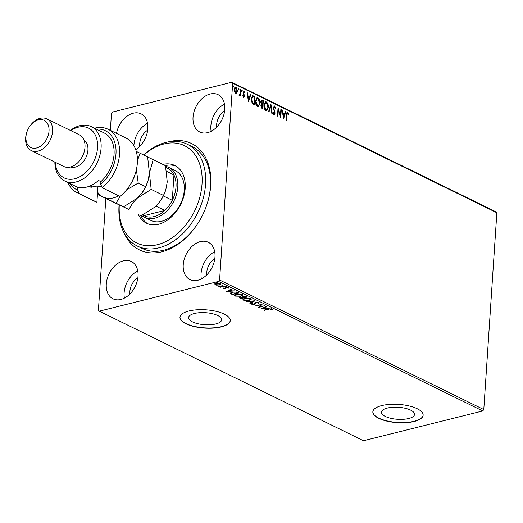 <?xml version="1.0" encoding="UTF-8"?>
<svg xmlns="http://www.w3.org/2000/svg" width="523" height="523" viewBox="0 0 523 523"><rect width="100%" height="100%" fill="white"/><g stroke="black" fill="none" stroke-linecap="round" stroke-linejoin="round"><path stroke-width="0.78" d="M168.484 141.851A59.223 41.324 116.1 0 1 169.191 141.668A59.223 41.324 116.1 0 1 207.566 202.44A59.223 41.324 116.1 0 1 195.792 226.459A59.223 41.324 116.1 0 1 161.875 251.779A59.223 41.324 116.1 0 1 123.958 232.663M143.609 154.952A56.706 39.565 116.1 0 1 187.254 144.224A56.706 39.565 116.1 0 1 200.95 205.278A56.706 39.565 116.1 0 1 137.32 246.045L142.184 248.432A56.706 39.565 -63.9 0 0 163.653 250.236A56.706 39.565 -63.9 0 0 195.955 226.217M207.481 202.721A56.706 39.565 -63.9 0 0 192.118 146.603L187.254 144.224M408.666 418.524A16.586 6.021 -176.2 0 0 414.549 414.393A16.586 6.021 -176.2 0 0 405.162 408.267A16.586 6.021 -176.2 0 0 387.334 408.064A16.586 6.021 -176.2 0 0 381.457 412.196A16.586 6.021 -176.2 0 0 390.844 418.322A16.586 6.021 -176.2 0 0 408.666 418.524M215.79 323.94A16.586 6.021 -176.2 0 0 221.674 319.815A16.586 6.021 -176.2 0 0 212.286 313.682A16.586 6.021 -176.2 0 0 194.458 313.486A16.586 6.021 -176.2 0 0 188.581 317.611A16.586 6.021 -176.2 0 0 197.969 323.744A16.586 6.021 -176.2 0 0 215.79 323.94M221.321 326.895A25.202 9.152 -176.2 0 0 230.257 320.619A25.202 9.152 -176.2 0 0 215.992 311.303A25.202 9.152 -176.2 0 0 188.901 311.002A25.202 9.152 -176.2 0 0 179.964 317.278A25.202 9.152 -176.2 0 0 194.229 326.587A25.202 9.152 -176.2 0 0 221.321 326.895M179.971 317.16A25.202 9.152 -176.2 0 0 194.393 326.391A25.202 9.152 -176.2 0 0 221.334 326.659A25.202 9.152 -176.2 0 0 230.264 320.501M414.196 421.479A25.202 9.152 -176.2 0 0 423.133 415.197A25.202 9.152 -176.2 0 0 408.868 405.887A25.202 9.152 -176.2 0 0 381.777 405.58A25.202 9.152 -176.2 0 0 372.84 411.856A25.202 9.152 -176.2 0 0 387.105 421.172A25.202 9.152 -176.2 0 0 414.196 421.479M372.847 411.738A25.202 9.152 -176.2 0 0 387.268 420.969A25.202 9.152 -176.2 0 0 414.209 421.244A25.202 9.152 -176.2 0 0 423.14 415.079M120.872 299.457A20.789 14.507 -63.9 0 0 137.131 281.387A20.789 14.507 -63.9 0 0 131.312 261.461A20.789 14.507 -63.9 0 0 123.441 260.8A20.789 14.507 -63.9 0 0 107.182 278.87A20.789 14.507 -63.9 0 0 113.001 298.796A20.789 14.507 -63.9 0 0 120.872 299.457M207.618 132.646A20.789 14.507 -63.9 0 0 223.877 114.576A20.789 14.507 -63.9 0 0 218.058 94.65A20.789 14.507 -63.9 0 0 210.187 93.99A20.789 14.507 -63.9 0 0 193.928 112.059A20.789 14.507 -63.9 0 0 199.747 131.986A20.789 14.507 -63.9 0 0 207.618 132.646M135.712 149.643A20.789 14.507 -63.9 0 0 147.604 130.645A20.789 14.507 -63.9 0 0 141.118 113.857A20.789 14.507 -63.9 0 0 133.247 113.197A20.789 14.507 -63.9 0 0 116.492 133.385M197.818 280.25A20.789 14.507 -63.9 0 0 214.077 262.18A20.789 14.507 -63.9 0 0 208.252 242.254A20.789 14.507 -63.9 0 0 200.381 241.593A20.789 14.507 -63.9 0 0 184.129 259.663A20.789 14.507 -63.9 0 0 189.947 279.589A20.789 14.507 -63.9 0 0 197.818 280.25M236.906 92.97L235.657 93.388L234.552 91.819L234.271 89.485C234.369 87.779 234.971 87.014 236.069 87.184L237.468 91.054L236.906 92.97L236.076 93.493M236.272 93.473L235.657 93.388M235.455 87.093L236.069 87.184L235.69 87.276L237.082 91.146L237.468 91.054M239.214 94.604L240.24 93.539L240.573 89.498L241.011 89.714L240.613 95.702L240.175 95.493L240.234 94.611L239.41 95.225L239.096 94.859L239.475 94.539M244.123 91.891L243.522 92.591L244.568 96.127L243.633 97.291L242.849 96.029L243.136 95.637L243.803 96.565L243.417 96.663L244.13 95.944L243.084 92.408L244.123 91.133L244.967 92.381L244.679 92.813L244.123 91.891L243.731 91.983M243.757 91.074L244.581 92.479L244.967 92.381M243.966 97.343L243.633 97.291M253.583 95.879L254.904 96.526L254.361 104.724L253.498 104.306L252.171 103.345L251.145 98.808L252.517 95.67L254.904 96.526M263.337 100.664L262.794 108.862L261.99 108.47L260.82 105.796L261.467 104.312L260.709 101.776L262.206 100.109L263.337 100.664L262.958 100.756L262.428 108.679M261.611 100.011L262.958 100.756M270.973 104.404L272.248 113.498L271.777 113.269L270.809 106.372L269.018 111.915L268.541 111.68L270.881 104.43M280.864 109.255L281.302 109.47L280.759 117.668L278.328 110.163L277.922 116.283L277.484 116.067L278.033 107.869L280.459 115.361L280.864 109.255M287.611 113.216L286.866 115.034L286.506 120.486L286.068 120.277L286.434 114.74C286.362 113.164 286.767 112.373 287.663 112.373L288.67 113.844L288.408 114.367L287.611 113.216L287.219 113.308M287.225 112.308L287.663 112.373L287.277 112.471L288.291 113.942L288.67 113.844M110.353 130.371L111.477 113.452L112.517 112.04L231.774 82.268L495.967 211.822L496.85 212.75L483.782 409.548L482.742 410.96L363.478 440.732L99.285 311.178L218.549 281.413L219.588 280.001L483.782 409.548M496.85 212.75L232.657 83.196L219.588 280.001M283.525 119.028L282.178 109.902L282.649 110.131L283.061 113.046L284.656 113.824L285.408 111.484L285.885 111.719L283.525 119.028M274.562 106.816L273.679 107.816L275.124 113.151L273.987 114.57L272.98 112.641L273.359 112.308L274.045 113.726L274.686 112.968L273.241 107.594L274.588 105.96L275.745 108.379L275.36 108.621L274.562 106.816L274.052 106.869M274.385 114.622L273.987 114.57M272.973 112.399L273.66 113.824L274.078 113.746M274.124 105.901L274.588 105.96L274.202 106.058L275.36 108.477L275.745 108.379M268.306 107.293L266.638 110.686L265.861 110.582C264.396 109.34 263.755 107.548 263.938 105.195L265.586 101.835L266.403 101.946C267.848 103.188 268.482 104.973 268.306 107.293L266.449 110.713M259.872 103.155L258.199 106.548L257.427 106.444C255.956 105.208 255.316 103.41 255.505 101.057L257.153 97.696L257.963 97.808C259.408 99.05 260.042 100.834 259.872 103.155L258.016 106.574M248.464 101.835L247.124 92.708L247.595 92.944L248.007 95.859L249.595 96.637L250.354 94.297L250.831 94.526L248.464 101.835M241.652 90.204L241.972 91.067L242.358 90.969L241.946 91.473L241.626 90.61L242.038 90.106L242.358 90.969L241.946 91.473M241.626 90.61L241.776 90.172M238.305 88.564L238.625 89.426L239.011 89.328L238.599 89.832L238.285 88.969L238.691 88.465L239.011 89.328L238.599 89.832M238.285 88.969L238.429 88.531M232.853 85.89L233.173 86.753L233.552 86.655L233.147 87.158L232.827 86.295L233.238 85.792L233.552 86.655L233.147 87.158M232.827 86.295L232.97 85.857M99.285 311.178L98.402 310.25L105.829 198.446M217.169 285.264L215.182 284.885L214.816 284.107L216.143 283.466L220.275 283.616L220.758 284.146L219.34 285.035L217.189 284.996M225.132 286.061L220.216 287.29L219.778 287.075L220.503 286.898L218.771 286.519L225.132 286.061M223.583 288.461L223.184 288.33L223.151 288.794L223.007 288.206L224.812 288.67L225.982 287.467L228.322 287.565L228.551 288.166L226.439 287.676L225.269 288.879L223.151 288.794L223.007 288.206M223.687 288.225L223.726 288.631M225.151 288.513L225.361 287.728M228.322 287.565L228.551 288.166L228.584 287.748M227.845 288.16L227.786 287.402M226.099 287.441L225.89 288.624L225.923 288.153L225.269 288.879M232.362 294.076L230.355 292.945L230.323 293.41L232.251 291.984L237.704 292.226L239.024 292.873L232.29 294.554L230.238 293.128M242.26 296.639L242.254 297.142L243.077 296.28L246.326 296.456L247.457 297.012L240.73 298.692L239.357 297.796L242.136 296.861M255.1 300.758L250.184 303.327L249.706 303.098L253.433 301.143L246.477 301.51L255.1 300.758M264.991 305.609L258.689 307.504L260.879 304.857L255.42 305.896L262.154 304.216L259.977 306.857L264.991 305.609M268.914 309.198L264.004 310.106L268.547 308.969L271.947 308.89L272.241 309.609L268.94 308.877M271.947 308.89L272.241 309.609L272.267 309.152M271.496 309.629L271.287 308.596M482.742 410.96L218.549 281.413M261.454 308.858L266.299 306.249L266.769 306.485L265.2 307.308L266.789 308.086L270.005 308.067L261.461 308.779M258.865 302.477L258.669 303.471L257.976 303.379L258.212 302.667L256.277 302.562L254.348 304.334L251.759 304.229L251.805 303.405L252.557 303.471L252.459 304.059L253.877 304.131L255.845 302.346L258.865 302.477L259.225 302.889M257.976 303.379L258.231 302.281M252.282 303.922L251.792 303.758L251.759 304.229L251.805 303.405M252.557 303.471L252.459 304.059M249.36 300.411L243.64 300.248L242.973 299.509L244.967 298.28L250.68 298.463L251.328 299.182L249.386 300.065M240.926 296.273L235.2 296.11L234.533 295.377L236.527 294.142L242.247 294.325L242.888 295.044L240.946 295.933M226.4 291.664L231.244 289.056L231.715 289.291L230.14 290.115L231.735 290.899L234.951 290.88L226.407 291.592M226.067 286.486L226.041 286.859L225.112 286.82L226.237 286.539M222.72 284.845L222.693 285.218L221.772 285.179L222.89 284.898M217.267 282.172L217.241 282.544L216.313 282.505L217.437 282.224M137.863 277.818A13.232 9.231 -63.9 0 0 129.946 293.959M224.609 111.007A13.232 9.231 -63.9 0 0 216.692 127.148M147.663 130.214A13.232 9.231 -63.9 0 0 139.752 146.355M214.803 258.61A13.232 9.231 -63.9 0 0 206.886 274.752M232.657 83.196L231.774 82.268M214.691 251.681A20.789 14.507 -63.9 0 0 201.342 278.903M147.551 123.284A20.789 14.507 -63.9 0 0 133.895 145.662M224.491 104.077A20.789 14.507 -63.9 0 0 211.142 131.306M137.745 270.888A20.789 14.507 -63.9 0 0 124.396 298.11M264.461 309.989L264.435 310.322M272.261 309.139L271.529 309.158L271.502 309.557M271.529 309.158L271.476 308.76L271.529 309.158M271.28 308.688L271.26 309.067M266.325 306.262L265.2 307.308M266.469 307.929L265.926 307.982M263.056 308.243L262.363 308.309M265.913 308.171L265.946 307.701L264.723 307.099L263.076 307.969L263.043 308.433L265.913 308.171L264.69 307.57L263.043 308.433M264.723 307.099L264.69 307.57M259.99 306.72L259.042 306.955M260.899 304.53L260.879 304.857M255.878 305.785L255.858 306.112M261.846 304.294L259.977 306.857M259.133 302.66L258.669 303.471M258.009 302.915L258.238 302.196M255.786 302.359L255.76 302.797M255.786 302.327L255.146 303.968M255.178 303.503L254.374 303.87M254.374 303.909L254.348 304.334M254.145 300.803L250.216 302.863L250.184 303.327M244.117 299.96L243.666 299.777L243.64 300.248M243.666 299.777L243.051 299.274M251.275 298.953L250.131 299.718M245.418 298.175L243.81 299.47L244.306 300.065L248.922 300.202L250.51 299.208L250.229 298.28M244.215 298.502L243.81 299.47M250.033 298.221L250.007 298.646L245.398 298.496M250.51 299.208L250.007 298.646M246.836 296.704L246.346 296.829M243.646 297.502L243.149 297.626M240.796 298.215L240.73 298.692M240.757 298.221L239.521 297.561M243.541 296.025L243.025 296.659M243.535 296.181L242.992 297.129L243.829 297.594L246.333 296.972L245.993 296.319M240.77 296.986L240.56 297.613M240.757 297.149L240.528 298.084L240.985 298.306L243.143 297.77L243.169 297.299L242.267 296.94M242.947 297.188L242.92 297.659L240.737 297.45L240.528 298.084M242.907 296.436L242.992 297.129M245.862 296.28L245.836 296.724L243.515 296.489M246.333 296.972L245.836 296.724M235.683 295.822L235.232 295.639L235.2 296.11M235.232 295.639L234.611 295.135M242.842 294.815L241.698 295.587M236.984 294.044L235.376 295.332L235.873 295.926L240.482 296.064L242.071 295.07L241.789 294.142M235.775 294.371L235.376 295.332M241.6 294.083L241.567 294.508L236.965 294.357M242.071 295.07L241.567 294.508M238.403 292.566L237.906 292.69M232.323 294.089L232.29 294.554M231.434 292.226L231.192 293.364L232.545 294.168L237.9 292.834L236.089 292.076L232.689 292.194L231.192 293.364M237.9 292.834L237.926 292.364L237.181 292.004M236.115 291.723L236.089 292.076M231.271 289.075L230.14 290.115M231.414 290.736L230.872 290.788M228.002 291.056L227.309 291.115M230.859 290.978L230.891 290.507L229.669 289.912L228.021 290.775L227.989 291.246L230.859 290.978L229.636 290.383L227.989 291.246M229.669 289.912L229.636 290.383M223.184 288.33L223.04 287.742M225.184 288.042L225.256 287.702L225.184 288.042M228.531 287.702L227.963 287.696M227.878 287.689L227.799 287.271L227.878 287.689M226.106 287.375L225.923 288.153M220.235 286.964L220.216 287.29M215.528 284.545L215.182 284.885M215.208 284.42L214.848 283.643M220.686 283.917L219.823 284.434M219.366 284.675L219.34 285.035M219.693 283.407L220.006 284.152L219.967 283.486M215.698 283.59L215.783 284.734L218.908 284.819L219.667 283.767L216.581 283.675L215.783 284.734M287.225 113.314L286.48 115.132L286.14 120.31M282.217 110.203L282.649 110.131M282.27 110.229L282.675 113.145L283.061 113.046M282.675 113.145L284.656 113.824M285.329 111.732L285.885 111.719M285.499 111.817L283.368 118.407M283.191 113.981L282.806 114.073L283.231 117.126L284.407 114.576L283.191 113.981L283.616 117.034M280.851 109.536L281.302 109.47M280.916 109.569L280.433 116.877M277.556 116.099L277.942 110.261L278.328 110.163M277.975 108.738L280.08 115.452L280.459 115.361M274.176 106.914L273.679 107.816M273.294 107.915L273.385 108.791L273.771 108.692M273.385 108.791L274.601 111.889L274.987 111.791M274.601 111.889L274.738 113.249L275.124 113.151M274.738 113.249L273.601 114.661M270.672 105.084L271.823 113.288M268.711 111.765L270.809 106.372M265.403 101.9L266.403 101.946M266.017 102.044C267.462 103.286 268.096 105.064 267.92 107.392M265.514 102.783L263.991 105.502L265.514 109.83L266.325 109.837M263.991 105.502L264.377 105.411L265.9 109.732L266.514 109.81L266.129 109.908M265.514 109.83L265.9 109.732C267.116 109.863 267.769 108.974 267.868 107.084L266.357 102.796L265.704 102.711L264.377 105.411M261.428 100.089L261.82 100.2M261.533 100.985L260.761 102.09L261.35 103.887L262.258 104.437L262.644 104.339L262.847 101.292L261.709 100.893L261.147 101.992L261.735 103.789L262.644 104.339M261.984 105.169L260.872 106.091L262.03 107.901L262.415 107.81L262.592 105.182L261.605 105.025M261.578 107.679L262.415 107.81M260.872 106.091L261.258 105.992L261.964 107.588M262.363 105.071L261.258 105.992M261.35 103.887L261.735 103.789M260.761 102.09L261.147 101.992M256.963 97.762L257.963 97.808M257.578 97.906C259.022 99.148 259.663 100.926 259.486 103.253M257.081 98.644L255.557 101.37L257.081 105.692L257.885 105.698M255.557 101.37L255.937 101.272L257.46 105.594L258.074 105.672L257.695 105.77M257.081 105.692L257.46 105.594C258.676 105.724 259.336 104.842 259.434 102.946L257.924 98.657L257.27 98.572L255.937 101.272M254.518 96.624L253.995 104.548M252.341 95.742L253.197 95.977M253.309 103.626L253.975 103.672L254.413 97.154L252.759 96.559L252.295 96.67L251.197 99.122L252.066 102.783L253.975 103.672M252.066 102.783L253.694 103.528M251.197 99.122L251.583 99.024L252.452 102.685M252.759 96.559L251.583 99.024M247.163 93.016L247.595 92.944M247.209 93.035L247.621 95.951L248.007 95.859M247.621 95.951L249.595 96.637M250.275 94.539L250.831 94.526M250.445 94.624L248.314 101.22M248.137 96.788L247.752 96.886L248.177 99.939L249.353 97.389L248.137 96.788L248.562 99.841M242.75 95.735L243.267 96.637L243.744 96.042M243.738 91.983L243.136 92.689L243.522 92.591M243.136 92.689L243.208 93.31L243.587 93.212M243.208 93.31L243.626 94.153L244.012 94.062M243.626 94.153L244.104 95.232L244.489 95.14M244.104 95.232L244.182 96.225L244.568 96.127M244.182 96.225L243.247 97.389M241.972 91.067L241.561 91.571M240.554 89.773L241.011 89.714M240.626 89.812L240.247 95.526M239.024 95.323L240.234 94.611M238.625 89.426L238.213 89.93M235.265 87.164L235.69 87.276M237.082 91.146L236.52 93.068M235.402 87.942L236.023 87.916L234.703 89.695L235.925 92.715M235.638 88.014L234.317 89.786L235.324 92.748L235.742 92.8M234.317 89.786L234.703 89.695M235.324 92.748L237.03 90.832L236.023 87.916M233.173 86.753L232.761 87.256M119.283 205.068A54.183 37.806 -63.9 0 0 149.5 245.758A54.183 37.806 -63.9 0 0 197.616 204.035A54.183 37.806 -63.9 0 0 190.79 149.964A54.183 37.806 -63.9 0 0 143.812 155.05M137.32 246.045A56.706 39.565 116.1 0 1 119.081 204.97M144.413 217.241L150.892 220.425A27.719 19.344 -63.9 0 0 182.004 200.492A27.719 19.344 -63.9 0 0 175.303 170.642L168.824 167.465A27.719 19.344 116.1 0 1 176.584 194.026A27.719 19.344 116.1 0 1 154.906 218.124A27.719 19.344 116.1 0 1 144.413 217.241A27.719 19.344 116.1 0 1 141.655 215.45M176.003 166.137A32.132 22.424 -63.9 0 0 165.327 165.601M162.895 164.412A32.132 22.424 116.1 0 1 174.813 165.49A32.132 22.424 116.1 0 1 182.579 200.087A32.132 22.424 116.1 0 1 146.518 223.19A32.132 22.424 116.1 0 1 138.242 214.142M140.641 215.267A32.132 22.424 -63.9 0 0 147.761 223.733M155.978 206.114L164.81 210.442L144.002 215.639A26.464 18.462 -63.9 0 0 154.174 216.555A26.464 18.462 -63.9 0 0 164.81 210.442A26.464 18.462 -63.9 0 0 172.276 200.302L173.956 174.963A26.464 18.462 -63.9 0 0 167.608 168.275L165.869 167.419M163.339 195.922L172.276 200.302A26.464 18.462 -63.9 0 0 173.956 174.963L166.628 171.367M165.634 166.366A27.719 19.344 116.1 0 1 168.824 167.465M144.002 215.639L142.648 214.973M135.464 173.106L135.3 173.656A32.759 22.862 116.1 0 1 128.782 186.946L128.449 187.411A35.283 24.62 -63.9 0 0 135.464 173.106A35.283 24.62 -63.9 0 0 125.958 138.02L108.13 129.279A35.283 24.62 116.1 0 1 119.401 155.697A35.283 24.62 116.1 0 1 102.168 187.711L119.996 196.452A35.283 24.62 -63.9 0 0 128.449 187.411M55.222 162.28A27.719 19.344 -63.9 0 0 74.671 178.781A27.719 19.344 -63.9 0 0 97.546 147.728A27.719 19.344 -63.9 0 0 78.097 127.239A27.719 19.344 -63.9 0 0 70.755 130.6M70.383 130.417A30.242 21.103 116.1 0 1 79.875 125.69A30.242 21.103 116.1 0 1 91.322 126.651A30.242 21.103 116.1 0 1 99.788 155.632A30.242 21.103 116.1 0 1 76.142 181.919A30.242 21.103 116.1 0 1 64.689 180.958A30.242 21.103 116.1 0 1 54.85 162.097M31.341 150.565L63.754 166.464A17.638 12.31 -63.9 0 0 70.435 167.027A17.638 12.31 -63.9 0 0 80.535 159.482A17.638 12.31 -63.9 0 0 84.046 152.33A17.638 12.31 -63.9 0 0 79.293 134.784L46.874 118.891A17.638 12.31 116.1 0 1 51.81 135.797A17.638 12.31 116.1 0 1 38.016 151.127A17.638 12.31 116.1 0 1 31.341 150.565A17.638 12.31 116.1 0 1 26.588 133.025L26.751 132.476A15.121 10.552 -63.9 0 0 36.551 147.989A15.121 10.552 -63.9 0 0 49.025 131.051A15.121 10.552 -63.9 0 0 38.421 119.878A15.121 10.552 -63.9 0 0 29.759 126.344A15.121 10.552 -63.9 0 0 26.751 132.476M29.759 126.344L30.092 125.873A17.638 12.31 116.1 0 1 40.199 118.329A17.638 12.31 116.1 0 1 46.874 118.891M70.657 166.968A15.121 10.552 -63.9 0 0 75.449 167.066A15.121 10.552 -63.9 0 0 87.079 154.605A15.121 10.552 -63.9 0 0 83.915 139.935M77.502 187.241A30.242 21.103 -63.9 0 0 77.659 187.319A30.242 21.103 -63.9 0 0 77.816 187.391L75.384 186.201A30.242 21.103 116.1 0 0 86.674 187.084A30.242 21.103 116.1 0 0 98.468 180.435L100.9 181.631A30.242 21.103 -63.9 0 0 104.286 133.012L91.322 126.651M69.762 183.442A32.759 22.862 -63.9 0 0 77.639 190.065L79.084 193.471L96.912 202.218L97.938 186.789M79.084 193.471A35.283 24.62 116.1 0 1 77.058 192.634A35.283 24.62 116.1 0 1 67.892 182.527M94.526 128.22A35.283 24.62 116.1 0 1 108.13 129.279M77.058 192.634L94.892 201.381A35.283 24.62 -63.9 0 0 96.912 202.218M102.168 187.711L100.717 184.299L100.9 181.631M100.717 184.299A32.759 22.862 -63.9 0 0 115.956 148.82A32.759 22.862 -63.9 0 0 96.395 129.135M77.816 187.391L77.639 190.065M91.322 185.593L91.205 187.411L89.041 186.351M91.205 187.411L89.407 186.208M80.535 159.482L80.869 159.012A15.121 10.552 -63.9 0 0 83.876 152.879L84.046 152.33M91.407 185.639A22.679 15.827 -63.9 0 0 91.525 185.691A22.679 15.827 -63.9 0 0 91.643 185.75A22.679 15.827 -63.9 0 0 101.449 186.018M151.18 189.391L149.408 173.159L148.016 180.827L145.662 186.685L142.256 192.582L137.346 198.119L123.52 206.846L108.862 199.956L129.031 209.553C130.757 205.572 133.528 201.76 137.346 198.119L151.18 189.391L163.496 195.432L160.09 201.322L155.181 206.866L141.347 215.594M97.435 194.353L129.031 209.553M137.438 160.554L140.19 153.278L147.643 156.933L149.408 173.159L153.161 159.633L165.471 165.673L167.242 181.906L165.843 189.568L163.496 195.432M153.161 159.633L147.656 156.992M142.256 192.582L142.413 192.359A27.719 19.344 -63.9 0 0 147.931 181.121L148.016 180.827M160.09 201.322L160.247 201.107A27.719 19.344 -63.9 0 0 165.758 189.862L165.843 189.568M97.585 192.15A27.719 19.344 -63.9 0 0 103.221 197.047A27.719 19.344 -63.9 0 0 118.714 195.824M129.129 186.45A27.719 19.344 -63.9 0 0 135.117 174.231M140.19 153.278L136.268 151.389M97.441 194.314L116.067 203.199L120.244 196.256M126.514 189.967L138.216 183.037L136.366 169.714M138.216 183.037L145.662 186.685M116.067 203.199L123.52 206.846M255.44 302.948L255.407 303.418M239.959 297.829L239.926 298.3M231.467 293.665L231.434 294.135M237.462 292.135L237.429 292.605M286.48 115.132L286.866 115.034M274.019 110.451L274.405 110.353M262.043 104.325L262.422 104.227M271.502 309.59L271.535 309.119M258.414 302.915L258.447 302.444M252.269 303.837L252.295 303.373M240.188 297.77L240.214 297.299M223.583 288.435L223.609 287.964M225.236 288.317L225.263 287.846M227.95 287.964L227.976 287.5M226.014 287.996L226.047 287.526M265.704 102.711L265.318 102.802M261.709 100.893L261.323 100.991M257.27 98.572L256.885 98.664M64.689 180.958L77.659 187.319M91.087 185.482L91.525 185.691"/></g></svg>
